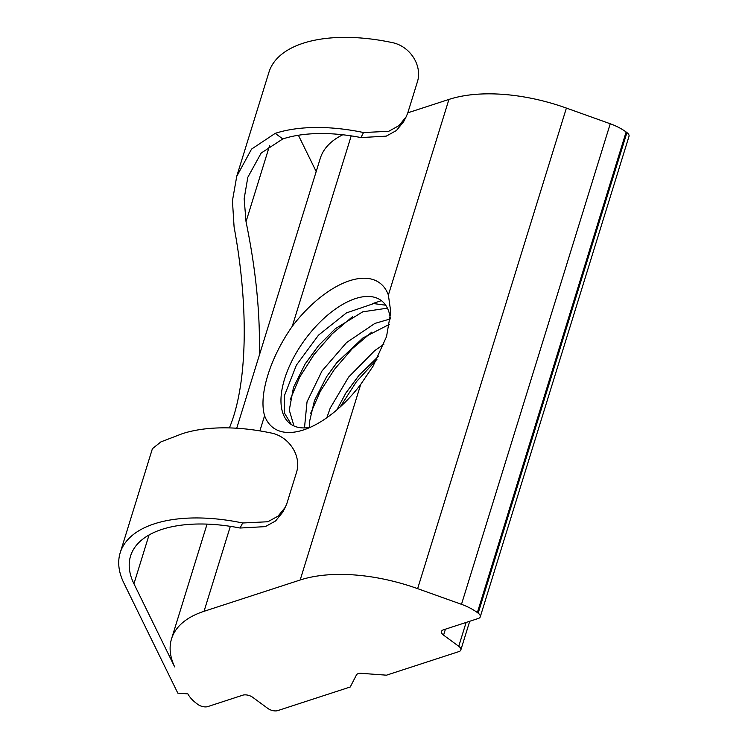 <?xml version="1.0" encoding="UTF-8"?>
<svg xmlns="http://www.w3.org/2000/svg" width="748" height="748" viewBox="0 0 748 748"><rect width="100%" height="100%" fill="white"/><g stroke="black" fill="none" stroke-linecap="round" stroke-linejoin="round"><path stroke-width="1.12" d="M293.983 425.986L289.28 410.119L293.468 387.492L305.109 363.958L318.517 345.613L335.263 328.755L362.724 311.832L387.408 308.157M390.306 318.816A76.595 38.176 -53.7 0 0 310.757 332.215A76.595 38.176 -53.7 0 0 299.611 427.613A76.595 38.176 -53.7 0 0 310.411 427.248M385.678 305.212L373.729 303.576L346.455 312.898L318.536 335.113L296.395 365.136L284.577 395.262L284.446 413.036L291.281 424.425L292.346 425.163M309.466 427.426L309.401 422.181L314.459 400.591L326.661 376.618L336.787 362.668L362.976 337.918L389.521 324.286M390.297 318.929L374.898 323.416L346.539 342.575L321.986 370.971L307.035 401.798L304.483 427.912M336.852 409.895L345.95 392.868L358.975 375.346L378.544 356.226M383.836 344.332L374.776 350.578L348.624 377.086L330.242 408.034L326.82 417.749M352.392 316.787L332.206 333.823L314.076 354.515L299.714 377.095L290.187 399.666M381.349 300.649L372.308 303.688M318.872 345.193L304.801 364.463M371.691 332.196L352.121 348.858L334.515 369.26L320.228 391.447L310.598 413.457M337.872 361.359L326.539 376.805M376.945 359.321L356.422 381.704L340.209 406.921M359.33 374.926L345.613 393.401M285.278 507.284L282.791 512.118L275.582 520.954L265.344 526.62L240.071 528.032A122.195 60.457 -162.8 0 0 130.563 555.988A122.195 60.457 -162.8 0 0 133.939 583.777L174.677 666.926A126.627 62.654 17.2 0 1 171.526 638.867A126.627 62.654 17.2 0 1 204.036 611.312L300.172 579.999A126.627 62.654 17.2 0 1 417.636 588.648L461.488 604.328A36.185 17.896 17.2 0 1 477.355 612.565L478.168 613.154A7.237 3.581 17.2 0 1 480.253 616.866A7.237 3.581 17.2 0 1 478.393 618.446L443.358 629.853A7.237 3.581 -162.8 0 0 441.498 631.434A7.237 3.581 -162.8 0 0 443.583 635.145L458.748 646.291A7.237 3.581 17.2 0 1 460.824 650.003A7.237 3.581 17.2 0 1 458.973 651.573L386.482 675.182L361.293 673.331A7.237 3.581 -162.8 0 0 356.469 674.902L350.242 686.991L277.76 710.6A7.237 3.581 17.2 0 1 267.877 708.459L252.712 697.314A7.237 3.581 -162.8 0 0 242.82 695.173L207.794 706.589A7.237 3.581 17.2 0 1 197.902 704.448L197.089 703.849A36.185 17.896 17.2 0 1 187.879 693.882L177.818 693.144L123.869 583.038A133.051 65.824 17.2 0 1 120.194 552.781A133.051 65.824 17.2 0 1 242.661 522.992L267.877 521.749L278.088 516.111L285.269 507.284L286.811 503.694L296.619 472.016C301.575 456.009 289.224 436.215 270.552 432.886A133.051 65.824 -162.8 0 0 182.241 433.718L160.895 441.9L152.461 448.65M229.374 427.903C247.326 385.491 249.149 307.998 234.087 226.981L232.441 200.744L236.742 176.36L251.534 149.114L275.217 133.359A133.051 65.824 17.2 0 1 363.528 132.536L388.745 131.293L398.955 125.645L406.136 116.819L407.679 113.228L417.487 81.56C422.442 65.543 410.1 45.75 391.419 42.421A133.051 65.824 -162.8 0 0 268.953 72.21L236.714 176.35M406.145 116.819L403.658 121.653L396.459 130.498L386.211 136.155L360.938 137.567A122.195 60.457 -162.8 0 0 282.8 138.932L261.183 153.05L247.822 177.276L244.157 198.688L246.027 221.698C255.919 269.57 260.341 314.113 259.304 355.319M292.244 326.352A89.872 44.796 126.3 0 1 388.38 295.039L390.765 311.935L386.529 336.637L373 366.324L360.723 384.388A89.872 44.796 126.3 0 1 303.707 429.876A89.872 44.796 126.3 0 1 303.389 429.978A89.872 44.796 126.3 0 1 264.586 415.701C258.509 395.299 270.112 357.834 292.244 326.352L351.205 135.874M407.8 112.826L448.931 99.428L388.38 295.039M316.189 171.563L298.396 135.248M342.78 134.771A126.627 62.654 -162.8 0 0 320.294 158.305L236.733 428.23M480.253 616.866L629.012 136.304A7.237 3.581 -162.8 0 0 626.927 132.592L626.123 131.994A36.185 17.896 -162.8 0 0 610.246 123.766L566.395 108.077A126.627 62.654 -162.8 0 0 448.931 99.428M360.938 137.567L363.528 132.536M275.217 133.359L282.8 138.932M269.57 145.617L246.027 221.698M264.586 415.701L259.883 430.885M230.337 526.34L204.036 611.312M360.723 384.388L300.172 579.999M566.395 108.077L417.636 588.648M610.246 123.766L461.488 604.328M626.123 131.994L477.355 612.565M626.927 132.592L478.168 613.154M445.425 629.18L443.583 635.145M466.126 622.439L458.748 646.291M240.071 528.032L242.661 522.992M149.048 534.97L133.939 583.777M305.109 363.958L304.436 365.033M318.517 345.613L319.284 344.697M358.975 375.346L359.741 374.439M469.716 621.27L460.824 650.003M152.424 448.641L120.194 552.781M207.056 524.114L171.526 638.867"/></g></svg>
